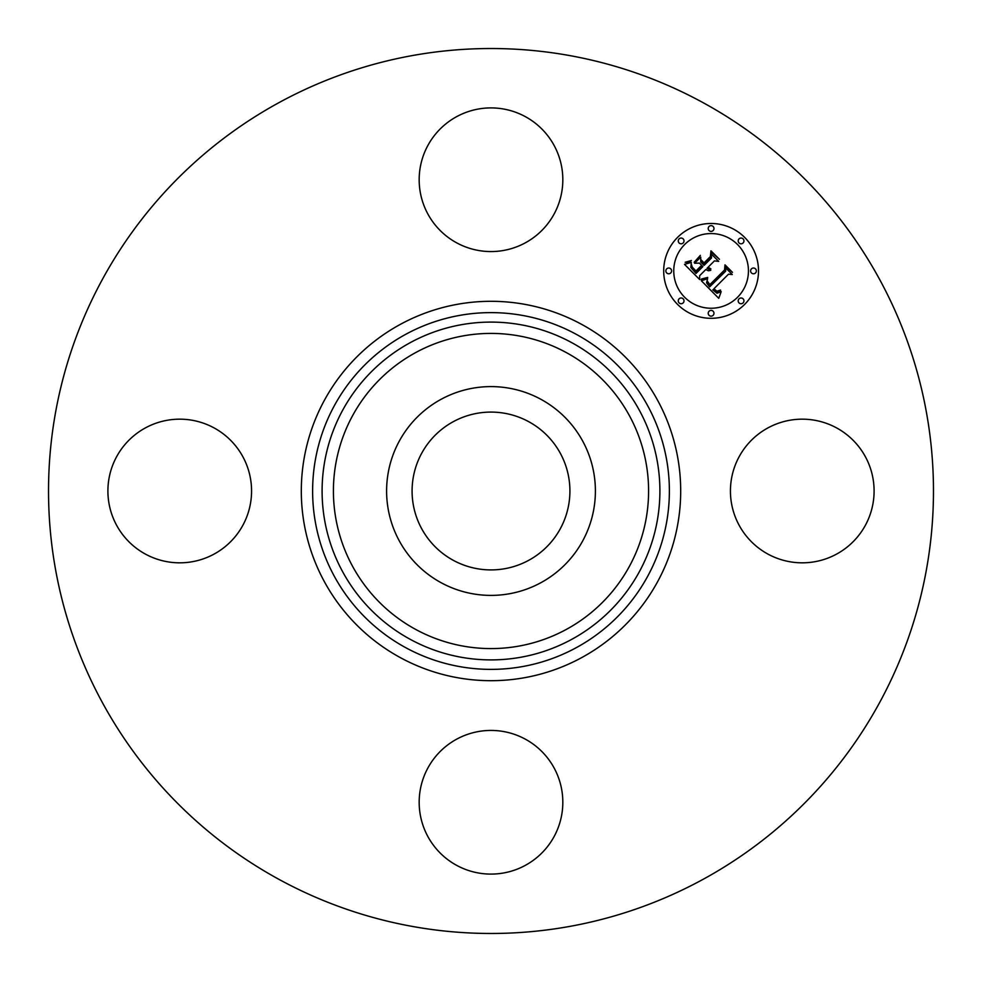 <?xml version="1.0" encoding="UTF-8"?>
<svg xmlns="http://www.w3.org/2000/svg" width="982" height="982" viewBox="0 0 982 982"><rect width="100%" height="100%" fill="white"/><g stroke="black" fill="none" stroke-linecap="round" stroke-linejoin="round"><path stroke-width="1.47" d="M453.168 560.256A78.916 78.916 0 0 1 421.744 453.168A78.916 78.916 0 0 1 528.832 421.744A78.916 78.916 0 0 1 560.256 528.832A78.916 78.916 0 0 1 453.168 560.256M278.863 879.307A442.477 442.477 0 0 1 102.693 278.863A442.477 442.477 0 0 1 703.137 102.693A442.477 442.477 0 0 1 879.307 703.137A442.477 442.477 0 0 1 278.863 879.307M399.379 440.955A104.399 104.399 0 0 1 541.045 399.379A104.399 104.399 0 0 1 582.621 541.045A104.399 104.399 0 0 1 440.955 582.621A104.399 104.399 0 0 1 399.379 440.955M525.444 116.698A71.833 71.833 0 0 1 554.032 214.174A71.833 71.833 0 0 1 456.556 242.775A71.833 71.833 0 0 1 427.968 145.299A71.833 71.833 0 0 1 525.444 116.698M116.698 456.556A71.833 71.833 0 0 1 214.174 427.968A71.833 71.833 0 0 1 242.775 525.444A71.833 71.833 0 0 1 145.299 554.032A71.833 71.833 0 0 1 116.698 456.556M456.556 865.302A71.833 71.833 0 0 1 427.968 767.826A71.833 71.833 0 0 1 525.444 739.225A71.833 71.833 0 0 1 554.032 836.701A71.833 71.833 0 0 1 456.556 865.302M739.225 456.556A71.833 71.833 0 0 1 836.701 427.968A71.833 71.833 0 0 1 865.302 525.444A71.833 71.833 0 0 1 767.826 554.032A71.833 71.833 0 0 1 739.225 456.556M677.58 237.374A47.406 47.406 0 0 1 744.626 237.374A47.406 47.406 0 0 1 744.626 304.42A47.406 47.406 0 0 1 677.58 304.42A47.406 47.406 0 0 1 677.58 237.374M684.687 244.493A37.353 37.353 0 0 1 737.507 244.493A37.353 37.353 0 0 1 737.507 297.313A37.353 37.353 0 0 1 684.687 297.313A37.353 37.353 0 0 1 684.687 244.493M701.381 280.815L707.629 278.606L706.561 282.853L709.642 286.867L725.698 271.167L725.575 267.841L732.265 274.53L728.497 274.199L713.926 288.769L716.921 291.224L720.53 290.046L720.543 290.721L717.351 291.9L713.705 289.309L712.822 289.874L716.995 293.237L721.181 291.654L718.763 298.319L701.381 280.815M701.541 278.998L707.715 277.427L702.719 279.379L701.222 279.649L701.541 278.998M707.347 281.073L709.826 284.657L724.569 269.952L724.998 264.858L732.486 272.345L725.403 266.061L725.133 270.271L709.863 285.529L707.359 282.681L707.347 281.073M684.503 264.367L691.303 262.378L690.862 267.497L696.017 273.45L702.879 266.588L701.983 265.692L695.931 271.744L692.064 267.718L691.328 264.158L692.249 267.116L695.968 270.983L701.614 265.336L699.405 263.115L694.581 263.25L700.718 257.112L700.755 262.01L704.106 265.361L711.496 257.971L711.52 254.203L718.714 261.396L714.417 260.905L708.12 267.202L710.919 268.921L707.727 267.607L707.04 268.295L710.784 270.345L708.255 270.762L705.812 269.522L699.626 275.709L699.712 279.575L684.503 264.367M685.178 262.28L691.402 260.512L688.983 262.157L685.178 262.28M700.362 255.345L694.188 262.268L700.362 255.345M704.082 262.869L710.354 256.597L710.968 250.827L719.45 259.309L711.385 252.043L710.894 256.793L704.045 263.63L701.074 259.862L704.082 262.869M679.102 298.835A2.872 2.872 0 0 1 683.165 298.835A2.872 2.872 0 0 1 683.165 302.898A2.872 2.872 0 0 1 679.102 302.898A2.872 2.872 0 0 1 679.102 298.835M679.102 238.896A2.872 2.872 0 0 1 683.165 238.896A2.872 2.872 0 0 1 683.165 242.959A2.872 2.872 0 0 1 679.102 242.959A2.872 2.872 0 0 1 679.102 238.896M666.692 268.872A2.872 2.872 0 0 1 670.755 268.872A2.872 2.872 0 0 1 670.755 272.935A2.872 2.872 0 0 1 666.692 272.935A2.872 2.872 0 0 1 666.692 268.872M739.041 238.896A2.872 2.872 0 0 1 743.104 238.896A2.872 2.872 0 0 1 743.104 242.959A2.872 2.872 0 0 1 739.041 242.959A2.872 2.872 0 0 1 739.041 238.896M709.065 226.486A2.872 2.872 0 0 1 713.128 226.486A2.872 2.872 0 0 1 713.128 230.549A2.872 2.872 0 0 1 709.065 230.549A2.872 2.872 0 0 1 709.065 226.486M743.104 302.898A2.872 2.872 0 0 1 739.041 302.898A2.872 2.872 0 0 1 739.041 298.835A2.872 2.872 0 0 1 743.104 298.835A2.872 2.872 0 0 1 743.104 302.898M713.128 315.308A2.872 2.872 0 0 1 709.065 315.308A2.872 2.872 0 0 1 709.065 311.245A2.872 2.872 0 0 1 713.128 311.245A2.872 2.872 0 0 1 713.128 315.308M755.514 272.935A2.872 2.872 0 0 1 751.451 272.935A2.872 2.872 0 0 1 751.451 268.872A2.872 2.872 0 0 1 755.514 268.872A2.872 2.872 0 0 1 755.514 272.935M576.52 334.457A178.38 178.38 0 0 1 647.543 576.52A178.38 178.38 0 0 1 405.48 647.543A178.38 178.38 0 0 1 334.457 405.48A178.38 178.38 0 0 1 576.52 334.457M581.945 324.526A189.698 189.698 0 0 1 657.474 581.945A189.698 189.698 0 0 1 400.055 657.474A189.698 189.698 0 0 1 324.526 400.055A189.698 189.698 0 0 1 581.945 324.526M571.978 342.779A168.892 168.892 0 0 1 639.221 571.978A168.892 168.892 0 0 1 410.022 639.221A168.892 168.892 0 0 1 342.779 410.022A168.892 168.892 0 0 1 571.978 342.779M566.553 352.71A157.574 157.574 0 0 1 629.29 566.553A157.574 157.574 0 0 1 415.447 629.29A157.574 157.574 0 0 1 352.71 415.447A157.574 157.574 0 0 1 566.553 352.71"/></g></svg>
